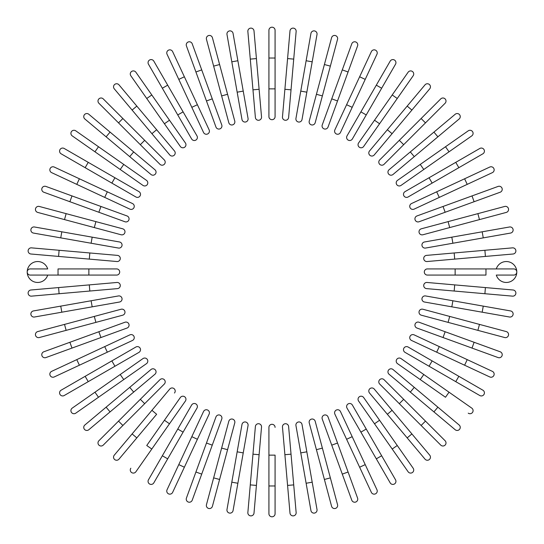 <?xml version="1.0" encoding="UTF-8"?>
<svg xmlns="http://www.w3.org/2000/svg" width="544" height="544" viewBox="0 0 544 544"><rect width="100%" height="100%" fill="white"/><g stroke="black" fill="none" stroke-linecap="round" stroke-linejoin="round"><path stroke-width="0.82" d="M275.08 30.28L275.08 58.031L275.08 30.28A3.08 3.08 0 0 0 272 27.2A3.08 3.08 0 0 0 268.92 30.28L268.92 58.031L275.08 58.031L275.08 116.613L275.08 88.862L268.92 88.862L268.92 58.031M268.92 116.613A3.08 3.08 0 0 0 272 119.694A3.08 3.08 0 0 0 275.08 116.613A3.08 3.08 0 0 1 272 119.694A3.08 3.08 0 0 1 268.92 116.613L268.92 88.862M254.007 30.933A3.08 3.08 0 0 0 250.662 28.132A3.08 3.08 0 0 0 247.86 31.47A3.08 3.08 0 0 1 250.662 28.132A3.08 3.08 0 0 1 254.007 30.933L256.421 58.575L254.007 30.933A3.08 3.08 0 0 0 250.662 28.132A3.08 3.08 0 0 0 247.86 31.47L250.281 59.112L256.421 58.575L261.528 116.933A3.08 3.08 0 0 1 258.726 120.272A3.08 3.08 0 0 1 255.388 117.47L250.281 59.112M233.063 33.422A3.08 3.08 0 0 0 229.493 30.92A3.08 3.08 0 0 0 226.991 34.49A3.08 3.08 0 0 1 229.493 30.92A3.08 3.08 0 0 1 233.063 33.422L237.878 60.744L233.063 33.422A3.08 3.08 0 0 0 229.493 30.92A3.08 3.08 0 0 0 226.991 34.49L231.805 61.819L237.878 60.744L243.236 91.106L248.05 118.436L243.236 91.106L237.164 92.181L231.805 61.819M248.05 118.436A3.08 3.08 0 0 1 245.555 122.006A3.08 3.08 0 0 1 241.978 119.51L237.164 92.181M212.418 37.72A3.08 3.08 0 0 0 208.644 35.544A3.08 3.08 0 0 0 206.462 39.318L213.642 66.123L219.599 64.525L212.418 37.72L234.763 121.108L227.576 94.302L221.626 95.9L213.642 66.123M228.806 122.706L221.626 95.9L228.806 122.706A3.08 3.08 0 0 0 232.58 124.882A3.08 3.08 0 0 0 234.763 121.108A3.08 3.08 0 0 1 232.58 124.882A3.08 3.08 0 0 1 228.806 122.706A3.08 3.08 0 0 0 232.58 124.882A3.08 3.08 0 0 0 234.763 121.108M192.222 43.806A3.08 3.08 0 0 0 188.272 41.963A3.08 3.08 0 0 0 186.429 45.914A3.08 3.08 0 0 1 188.272 41.963A3.08 3.08 0 0 1 192.222 43.806L201.715 69.884L192.222 43.806A3.08 3.08 0 0 0 188.272 41.963A3.08 3.08 0 0 0 186.429 45.914L195.922 71.992L201.715 69.884L221.748 124.93A3.08 3.08 0 0 1 219.905 128.88A3.08 3.08 0 0 1 215.954 127.038L195.922 71.992M212.262 98.852L206.468 100.96L215.954 127.038A3.08 3.08 0 0 0 219.905 128.88A3.08 3.08 0 0 0 221.748 124.93A3.08 3.08 0 0 1 219.905 128.88A3.08 3.08 0 0 1 215.954 127.038M172.638 51.626A3.08 3.08 0 0 0 168.545 50.136A3.08 3.08 0 0 0 167.049 54.23L178.779 79.383L167.049 54.23A3.08 3.08 0 0 1 168.545 50.136A3.08 3.08 0 0 1 172.638 51.626L184.368 76.779L172.638 51.626A3.08 3.08 0 0 0 168.545 50.136A3.08 3.08 0 0 0 167.049 54.23M197.397 104.72L209.127 129.866A3.08 3.08 0 0 1 207.631 133.967A3.08 3.08 0 0 1 203.538 132.471L178.779 79.383L184.368 76.779L197.397 104.72L191.808 107.324L203.538 132.471A3.08 3.08 0 0 0 207.631 133.967A3.08 3.08 0 0 0 209.127 129.866A3.08 3.08 0 0 1 207.631 133.967A3.08 3.08 0 0 1 203.538 132.471M153.809 61.125A3.08 3.08 0 0 0 149.6 59.996A3.08 3.08 0 0 0 148.471 64.206A3.08 3.08 0 0 1 149.6 59.996A3.08 3.08 0 0 1 153.809 61.125L196.976 135.884L183.104 111.86L177.759 114.94L148.471 64.206A3.08 3.08 0 0 1 149.6 59.996A3.08 3.08 0 0 1 153.809 61.125M191.638 138.972L177.759 114.94L191.638 138.972A3.08 3.08 0 0 0 195.847 140.1A3.08 3.08 0 0 0 196.976 135.884M135.884 72.23L151.796 94.962L135.884 72.23A3.08 3.08 0 0 0 131.587 71.475A3.08 3.08 0 0 0 130.832 75.766L146.744 98.498L130.832 75.766M169.483 120.217L151.796 94.962L185.395 142.943L169.483 120.217L164.431 123.753L146.744 98.498L180.35 146.479A3.08 3.08 0 0 0 184.64 147.24A3.08 3.08 0 0 0 185.395 142.943M118.986 84.85A3.08 3.08 0 0 0 114.648 84.47A3.08 3.08 0 0 0 114.267 88.815L132.104 110.072L136.823 106.107L118.986 84.85L156.645 129.724L174.481 150.98L156.645 129.724L151.919 133.688L132.104 110.072M174.481 150.98A3.08 3.08 0 0 1 174.1 155.326A3.08 3.08 0 0 1 169.755 154.945L151.919 133.688M103.258 98.899A3.08 3.08 0 0 0 98.899 98.899A3.08 3.08 0 0 0 98.899 103.258L118.524 122.883L98.899 103.258A3.08 3.08 0 0 1 98.899 98.899A3.08 3.08 0 0 1 103.258 98.899L122.883 118.524L103.258 98.899A3.08 3.08 0 0 0 98.899 98.899A3.08 3.08 0 0 0 98.899 103.258M144.684 140.325L164.302 159.943A3.08 3.08 0 0 1 164.302 164.302A3.08 3.08 0 0 1 159.943 164.302L118.524 122.883L122.883 118.524L144.684 140.325L140.325 144.684M159.943 164.302A3.08 3.08 0 0 0 164.302 164.302A3.08 3.08 0 0 0 164.302 159.943A3.08 3.08 0 0 1 164.302 164.302A3.08 3.08 0 0 1 159.943 164.302M110.072 132.104L88.815 114.267A3.08 3.08 0 0 0 84.47 114.648A3.08 3.08 0 0 0 84.85 118.986L106.107 136.823L110.072 132.104L154.945 169.755L133.688 151.919L129.724 156.645L106.107 136.823M150.98 174.481L129.724 156.645L150.98 174.481A3.08 3.08 0 0 0 155.326 174.1A3.08 3.08 0 0 0 154.945 169.755M75.766 130.832L98.498 146.744L75.766 130.832A3.08 3.08 0 0 0 71.475 131.587A3.08 3.08 0 0 0 72.23 135.884L94.962 151.796L72.23 135.884M146.479 180.35L123.753 164.431L146.479 180.35A3.08 3.08 0 0 1 147.24 184.64A3.08 3.08 0 0 1 142.943 185.395L94.962 151.796L98.498 146.744L123.753 164.431L120.217 169.483L142.943 185.395M64.206 148.471A3.08 3.08 0 0 0 59.996 149.6A3.08 3.08 0 0 0 61.125 153.809L85.156 167.688L88.237 162.343L64.206 148.471L138.972 191.638L114.94 177.759L111.86 183.104L85.156 167.688M138.972 191.638A3.08 3.08 0 0 1 140.1 195.847A3.08 3.08 0 0 1 135.884 196.976A3.08 3.08 0 0 0 140.1 195.847A3.08 3.08 0 0 0 138.972 191.638A3.08 3.08 0 0 1 140.1 195.847A3.08 3.08 0 0 1 135.884 196.976L111.86 183.104M54.23 167.049A3.08 3.08 0 0 0 50.136 168.545A3.08 3.08 0 0 0 51.626 172.638A3.08 3.08 0 0 1 50.136 168.545A3.08 3.08 0 0 1 54.23 167.049L79.383 178.779L54.23 167.049A3.08 3.08 0 0 0 50.136 168.545A3.08 3.08 0 0 0 51.626 172.638L76.779 184.368L79.383 178.779L107.324 191.808L79.383 178.779M107.324 191.808L104.72 197.397L129.866 209.127A3.08 3.08 0 0 0 133.967 207.631A3.08 3.08 0 0 0 132.471 203.538L107.324 191.808L132.471 203.538A3.08 3.08 0 0 1 133.967 207.631A3.08 3.08 0 0 1 129.866 209.127L76.779 184.368M45.914 186.429A3.08 3.08 0 0 0 41.963 188.272A3.08 3.08 0 0 0 43.806 192.222L69.884 201.715L43.806 192.222A3.08 3.08 0 0 1 41.963 188.272A3.08 3.08 0 0 1 45.914 186.429L71.992 195.922L45.914 186.429A3.08 3.08 0 0 0 41.963 188.272A3.08 3.08 0 0 0 43.806 192.222M127.038 215.954A3.08 3.08 0 0 1 128.88 219.905A3.08 3.08 0 0 1 124.93 221.748A3.08 3.08 0 0 0 128.88 219.905A3.08 3.08 0 0 0 127.038 215.954L100.96 206.468L127.038 215.954A3.08 3.08 0 0 1 128.88 219.905A3.08 3.08 0 0 1 124.93 221.748L69.884 201.715L71.992 195.922L100.96 206.468L98.852 212.262M39.318 206.462A3.08 3.08 0 0 0 35.544 208.644A3.08 3.08 0 0 0 37.72 212.418A3.08 3.08 0 0 1 35.544 208.644A3.08 3.08 0 0 1 39.318 206.462L66.123 213.642L39.318 206.462A3.08 3.08 0 0 0 35.544 208.644A3.08 3.08 0 0 0 37.72 212.418L64.525 219.599L66.123 213.642L122.706 228.806L95.9 221.626L94.302 227.576L64.525 219.599M121.108 234.763L94.302 227.576L121.108 234.763A3.08 3.08 0 0 0 124.882 232.58A3.08 3.08 0 0 0 122.706 228.806A3.08 3.08 0 0 1 124.882 232.58A3.08 3.08 0 0 1 121.108 234.763A3.08 3.08 0 0 0 124.882 232.58A3.08 3.08 0 0 0 122.706 228.806M34.49 226.991A3.08 3.08 0 0 0 30.92 229.493A3.08 3.08 0 0 0 33.422 233.063L60.744 237.878L33.422 233.063A3.08 3.08 0 0 1 30.92 229.493A3.08 3.08 0 0 1 34.49 226.991L61.819 231.805L34.49 226.991A3.08 3.08 0 0 0 30.92 229.493A3.08 3.08 0 0 0 33.422 233.063M119.51 241.978L92.181 237.164L119.51 241.978A3.08 3.08 0 0 1 122.006 245.555A3.08 3.08 0 0 1 118.436 248.05L60.744 237.878L61.819 231.805L92.181 237.164L91.106 243.236L118.436 248.05M31.47 247.86A3.08 3.08 0 0 0 28.132 250.662A3.08 3.08 0 0 0 30.933 254.007L58.575 256.421L30.933 254.007A3.08 3.08 0 0 1 28.132 250.662A3.08 3.08 0 0 1 31.47 247.86L59.112 250.281L31.47 247.86A3.08 3.08 0 0 0 28.132 250.662A3.08 3.08 0 0 0 30.933 254.007M89.828 252.967L117.47 255.388A3.08 3.08 0 0 1 120.272 258.726A3.08 3.08 0 0 1 116.933 261.528L58.575 256.421L59.112 250.281L89.828 252.967L89.291 259.107M58.031 275.08L58.031 268.92L116.613 268.92A3.08 3.08 0 0 1 119.694 272A3.08 3.08 0 0 1 116.613 275.08L30.28 275.08A3.08 3.08 0 0 1 27.2 272A3.08 3.08 0 0 1 30.28 268.92L47.702 268.92A10.486 10.486 0 0 0 27.2 272A10.486 10.486 0 0 0 47.702 275.08M30.933 289.993A3.08 3.08 0 0 0 28.132 293.338A3.08 3.08 0 0 0 31.47 296.14L59.112 293.719L31.47 296.14A3.08 3.08 0 0 1 28.132 293.338A3.08 3.08 0 0 1 30.933 289.993L58.575 287.579L30.933 289.993A3.08 3.08 0 0 0 28.132 293.338A3.08 3.08 0 0 0 31.47 296.14M89.291 284.893L116.933 282.472A3.08 3.08 0 0 1 120.272 285.274A3.08 3.08 0 0 1 117.47 288.612L59.112 293.719L58.575 287.579L89.291 284.893L89.828 291.033M33.422 310.937A3.08 3.08 0 0 0 30.92 314.507A3.08 3.08 0 0 0 34.49 317.009A3.08 3.08 0 0 1 30.92 314.507A3.08 3.08 0 0 1 33.422 310.937L60.744 306.122L33.422 310.937A3.08 3.08 0 0 0 30.92 314.507A3.08 3.08 0 0 0 34.49 317.009L61.819 312.195L60.744 306.122L91.106 300.764L118.436 295.95L91.106 300.764L92.181 306.836L61.819 312.195M118.436 295.95A3.08 3.08 0 0 1 122.006 298.445A3.08 3.08 0 0 1 119.51 302.022L92.181 306.836M37.72 331.582L64.525 324.401L37.72 331.582A3.08 3.08 0 0 0 35.544 335.356A3.08 3.08 0 0 0 39.318 337.538L66.123 330.358L39.318 337.538M121.108 309.237L94.302 316.424L121.108 309.237A3.08 3.08 0 0 1 124.882 311.42A3.08 3.08 0 0 1 122.706 315.194L66.123 330.358L64.525 324.401L94.302 316.424L95.9 322.374L122.706 315.194A3.08 3.08 0 0 0 124.882 311.42A3.08 3.08 0 0 0 121.108 309.237A3.08 3.08 0 0 1 124.882 311.42A3.08 3.08 0 0 1 122.706 315.194M43.806 351.778A3.08 3.08 0 0 0 41.963 355.728A3.08 3.08 0 0 0 45.914 357.571A3.08 3.08 0 0 1 41.963 355.728A3.08 3.08 0 0 1 43.806 351.778L69.884 342.285L43.806 351.778A3.08 3.08 0 0 0 41.963 355.728A3.08 3.08 0 0 0 45.914 357.571L71.992 348.078L69.884 342.285L124.93 322.252A3.08 3.08 0 0 1 128.88 324.095A3.08 3.08 0 0 1 127.038 328.046L71.992 348.078M98.852 331.738L100.96 337.532L127.038 328.046A3.08 3.08 0 0 0 128.88 324.095A3.08 3.08 0 0 0 124.93 322.252A3.08 3.08 0 0 1 128.88 324.095A3.08 3.08 0 0 1 127.038 328.046M51.626 371.362A3.08 3.08 0 0 0 50.136 375.455A3.08 3.08 0 0 0 54.23 376.951L79.383 365.221L54.23 376.951A3.08 3.08 0 0 1 50.136 375.455A3.08 3.08 0 0 1 51.626 371.362L76.779 359.632L51.626 371.362A3.08 3.08 0 0 0 50.136 375.455A3.08 3.08 0 0 0 54.23 376.951M129.866 334.873L104.72 346.603L129.866 334.873A3.08 3.08 0 0 1 133.967 336.369A3.08 3.08 0 0 1 132.471 340.462L79.383 365.221L76.779 359.632L104.72 346.603L107.324 352.192L132.471 340.462A3.08 3.08 0 0 0 133.967 336.369A3.08 3.08 0 0 0 129.866 334.873A3.08 3.08 0 0 1 133.967 336.369A3.08 3.08 0 0 1 132.471 340.462M64.206 395.529A3.08 3.08 0 0 1 59.996 394.4A3.08 3.08 0 0 1 61.125 390.191A3.08 3.08 0 0 0 59.996 394.4A3.08 3.08 0 0 0 64.206 395.529L88.237 381.657L64.206 395.529A3.08 3.08 0 0 1 59.996 394.4A3.08 3.08 0 0 1 61.125 390.191L135.884 347.024L111.86 360.896L114.94 366.241L88.237 381.657L85.156 376.312M138.972 352.362L114.94 366.241L138.972 352.362A3.08 3.08 0 0 0 140.1 348.153A3.08 3.08 0 0 0 135.884 347.024M72.23 408.116L94.962 392.204L72.23 408.116A3.08 3.08 0 0 0 71.475 412.413A3.08 3.08 0 0 0 75.766 413.168L98.498 397.256L75.766 413.168M120.217 374.517L94.962 392.204L142.943 358.605L120.217 374.517L123.753 379.569L98.498 397.256L146.479 363.65A3.08 3.08 0 0 0 147.24 359.36A3.08 3.08 0 0 0 142.943 358.605M84.85 425.014L106.107 407.177L84.85 425.014A3.08 3.08 0 0 0 84.47 429.352A3.08 3.08 0 0 0 88.815 429.733L110.072 411.896L88.815 429.733M150.98 369.519L129.724 387.355L150.98 369.519A3.08 3.08 0 0 1 155.326 369.9A3.08 3.08 0 0 1 154.945 374.245L110.072 411.896L106.107 407.177L129.724 387.355L133.688 392.081L154.945 374.245M98.899 440.742A3.08 3.08 0 0 0 98.899 445.101A3.08 3.08 0 0 0 103.258 445.101A3.08 3.08 0 0 1 98.899 445.101A3.08 3.08 0 0 1 98.899 440.742L118.524 421.117L98.899 440.742A3.08 3.08 0 0 0 98.899 445.101A3.08 3.08 0 0 0 103.258 445.101L122.883 425.476L118.524 421.117L159.943 379.698A3.08 3.08 0 0 1 164.302 379.698A3.08 3.08 0 0 1 164.302 384.057L122.883 425.476M164.302 384.057A3.08 3.08 0 0 0 164.302 379.698A3.08 3.08 0 0 0 159.943 379.698A3.08 3.08 0 0 1 164.302 379.698A3.08 3.08 0 0 1 164.302 384.057M132.104 433.928L169.755 389.055L151.919 410.312L156.645 414.276L136.823 437.893L132.104 433.928L114.267 455.185A3.08 3.08 0 0 0 114.648 459.53A3.08 3.08 0 0 0 118.986 459.15L136.823 437.893L118.986 459.15M174.481 393.02A3.08 3.08 0 0 0 174.1 388.674A3.08 3.08 0 0 0 169.755 389.055M130.832 468.234A3.08 3.08 0 0 0 131.587 472.525A3.08 3.08 0 0 0 135.884 471.77L151.796 449.038L146.744 445.502L180.35 397.521L164.431 420.247L169.483 423.783L151.796 449.038M185.395 401.057L169.483 423.783L185.395 401.057A3.08 3.08 0 0 0 184.64 396.76A3.08 3.08 0 0 0 180.35 397.521M148.471 479.794A3.08 3.08 0 0 0 149.6 484.004A3.08 3.08 0 0 0 153.809 482.875L167.688 458.844L162.343 455.763L148.471 479.794L191.638 405.028L177.759 429.06L183.104 432.14L167.688 458.844M196.976 408.116L183.104 432.14L196.976 408.116A3.08 3.08 0 0 0 195.847 403.9A3.08 3.08 0 0 0 191.638 405.028A3.08 3.08 0 0 1 195.847 403.9A3.08 3.08 0 0 1 196.976 408.116A3.08 3.08 0 0 0 195.847 403.9A3.08 3.08 0 0 0 191.638 405.028M167.049 489.77A3.08 3.08 0 0 0 168.545 493.864A3.08 3.08 0 0 0 172.638 492.374L184.368 467.221L172.638 492.374A3.08 3.08 0 0 1 168.545 493.864A3.08 3.08 0 0 1 167.049 489.77L178.779 464.617L167.049 489.77A3.08 3.08 0 0 0 168.545 493.864A3.08 3.08 0 0 0 172.638 492.374M191.808 436.676L178.779 464.617L203.538 411.529L191.808 436.676L197.397 439.28L184.368 467.221L178.779 464.617M203.538 411.529A3.08 3.08 0 0 1 207.631 410.033A3.08 3.08 0 0 1 209.127 414.134A3.08 3.08 0 0 0 207.631 410.033A3.08 3.08 0 0 0 203.538 411.529A3.08 3.08 0 0 1 207.631 410.033A3.08 3.08 0 0 1 209.127 414.134L197.397 439.28M186.429 498.086A3.08 3.08 0 0 0 188.272 502.037A3.08 3.08 0 0 0 192.222 500.194L201.715 474.116L192.222 500.194A3.08 3.08 0 0 1 188.272 502.037A3.08 3.08 0 0 1 186.429 498.086L195.922 472.008L186.429 498.086A3.08 3.08 0 0 0 188.272 502.037A3.08 3.08 0 0 0 192.222 500.194M215.954 416.962A3.08 3.08 0 0 1 219.905 415.12A3.08 3.08 0 0 1 221.748 419.07A3.08 3.08 0 0 0 219.905 415.12A3.08 3.08 0 0 0 215.954 416.962L206.468 443.04L215.954 416.962A3.08 3.08 0 0 1 219.905 415.12A3.08 3.08 0 0 1 221.748 419.07L201.715 474.116L195.922 472.008L206.468 443.04L212.262 445.148M206.462 504.682A3.08 3.08 0 0 0 208.644 508.456A3.08 3.08 0 0 0 212.418 506.28A3.08 3.08 0 0 1 208.644 508.456A3.08 3.08 0 0 1 206.462 504.682L213.642 477.877L206.462 504.682A3.08 3.08 0 0 0 208.644 508.456A3.08 3.08 0 0 0 212.418 506.28L219.599 479.475L213.642 477.877L228.806 421.294L221.626 448.1L227.576 449.698L219.599 479.475M234.763 422.892L227.576 449.698L234.763 422.892A3.08 3.08 0 0 0 232.58 419.118A3.08 3.08 0 0 0 228.806 421.294A3.08 3.08 0 0 1 232.58 419.118A3.08 3.08 0 0 1 234.763 422.892A3.08 3.08 0 0 0 232.58 419.118A3.08 3.08 0 0 0 228.806 421.294M233.063 510.578A3.08 3.08 0 0 1 229.493 513.08A3.08 3.08 0 0 1 226.991 509.51A3.08 3.08 0 0 0 229.493 513.08A3.08 3.08 0 0 0 233.063 510.578L237.878 483.256L233.063 510.578A3.08 3.08 0 0 1 229.493 513.08A3.08 3.08 0 0 1 226.991 509.51L241.978 424.49L237.164 451.819L243.236 452.894L237.878 483.256L231.805 482.181M248.05 425.564L243.236 452.894L248.05 425.564A3.08 3.08 0 0 0 245.555 421.994A3.08 3.08 0 0 0 241.978 424.49M247.86 512.53A3.08 3.08 0 0 0 250.662 515.868A3.08 3.08 0 0 0 254.007 513.067L256.421 485.425L254.007 513.067A3.08 3.08 0 0 1 250.662 515.868A3.08 3.08 0 0 1 247.86 512.53L250.281 484.888L247.86 512.53A3.08 3.08 0 0 0 250.662 515.868A3.08 3.08 0 0 0 254.007 513.067M252.967 454.172L255.388 426.53A3.08 3.08 0 0 1 258.726 423.728A3.08 3.08 0 0 1 261.528 427.067L256.421 485.425L250.281 484.888L252.967 454.172L259.107 454.709M268.92 485.969L268.92 455.138L275.08 455.138L275.08 485.969L268.92 485.969L268.92 513.72A3.08 3.08 0 0 0 272 516.8A3.08 3.08 0 0 0 275.08 513.72L275.08 485.969L275.08 513.72M268.92 455.138L268.92 427.387A3.08 3.08 0 0 1 272 424.306A3.08 3.08 0 0 1 275.08 427.387M289.993 513.067A3.08 3.08 0 0 0 293.338 515.868A3.08 3.08 0 0 0 296.14 512.53A3.08 3.08 0 0 1 293.338 515.868A3.08 3.08 0 0 1 289.993 513.067L287.579 485.425L289.993 513.067A3.08 3.08 0 0 0 293.338 515.868A3.08 3.08 0 0 0 296.14 512.53L293.719 484.888L287.579 485.425L282.472 427.067A3.08 3.08 0 0 1 285.274 423.728A3.08 3.08 0 0 1 288.612 426.53L293.719 484.888M284.893 454.709L291.033 454.172L288.612 426.53M310.937 510.578A3.08 3.08 0 0 0 314.507 513.08A3.08 3.08 0 0 0 317.009 509.51A3.08 3.08 0 0 1 314.507 513.08A3.08 3.08 0 0 1 310.937 510.578L306.122 483.256L310.937 510.578A3.08 3.08 0 0 0 314.507 513.08A3.08 3.08 0 0 0 317.009 509.51L312.195 482.181L306.122 483.256L295.95 425.564A3.08 3.08 0 0 1 298.445 421.994A3.08 3.08 0 0 1 302.022 424.49L312.195 482.181M331.582 506.28L324.401 479.475L331.582 506.28A3.08 3.08 0 0 0 335.356 508.456A3.08 3.08 0 0 0 337.538 504.682L330.358 477.877L337.538 504.682M309.237 422.892L316.424 449.698L309.237 422.892A3.08 3.08 0 0 1 311.42 419.118A3.08 3.08 0 0 1 315.194 421.294L330.358 477.877L324.401 479.475L316.424 449.698L322.374 448.1L315.194 421.294A3.08 3.08 0 0 0 311.42 419.118A3.08 3.08 0 0 0 309.237 422.892A3.08 3.08 0 0 1 311.42 419.118A3.08 3.08 0 0 1 315.194 421.294M351.778 500.194A3.08 3.08 0 0 0 355.728 502.037A3.08 3.08 0 0 0 357.571 498.086L348.078 472.008L357.571 498.086A3.08 3.08 0 0 1 355.728 502.037A3.08 3.08 0 0 1 351.778 500.194L342.285 474.116L351.778 500.194A3.08 3.08 0 0 0 355.728 502.037A3.08 3.08 0 0 0 357.571 498.086M331.738 445.148L322.252 419.07A3.08 3.08 0 0 1 324.095 415.12A3.08 3.08 0 0 1 328.046 416.962L348.078 472.008L342.285 474.116L331.738 445.148L337.532 443.04L328.046 416.962A3.08 3.08 0 0 0 324.095 415.12A3.08 3.08 0 0 0 322.252 419.07A3.08 3.08 0 0 1 324.095 415.12A3.08 3.08 0 0 1 328.046 416.962M371.362 492.374A3.08 3.08 0 0 0 375.455 493.864A3.08 3.08 0 0 0 376.951 489.77L365.221 464.617L376.951 489.77A3.08 3.08 0 0 1 375.455 493.864A3.08 3.08 0 0 1 371.362 492.374L359.632 467.221L371.362 492.374A3.08 3.08 0 0 0 375.455 493.864A3.08 3.08 0 0 0 376.951 489.77M334.873 414.134L346.603 439.28L334.873 414.134A3.08 3.08 0 0 1 336.369 410.033A3.08 3.08 0 0 1 340.462 411.529L365.221 464.617L359.632 467.221L346.603 439.28L352.192 436.676L340.462 411.529A3.08 3.08 0 0 0 336.369 410.033A3.08 3.08 0 0 0 334.873 414.134A3.08 3.08 0 0 1 336.369 410.033A3.08 3.08 0 0 1 340.462 411.529M390.191 482.875A3.08 3.08 0 0 0 394.4 484.004A3.08 3.08 0 0 0 395.529 479.794A3.08 3.08 0 0 1 394.4 484.004A3.08 3.08 0 0 1 390.191 482.875L347.024 408.116L360.896 432.14L366.241 429.06L395.529 479.794A3.08 3.08 0 0 1 394.4 484.004A3.08 3.08 0 0 1 390.191 482.875M352.362 405.028L366.241 429.06L352.362 405.028A3.08 3.08 0 0 0 348.153 403.9A3.08 3.08 0 0 0 347.024 408.116M408.116 471.77L392.204 449.038L408.116 471.77A3.08 3.08 0 0 0 412.413 472.525A3.08 3.08 0 0 0 413.168 468.234L397.256 445.502L413.168 468.234M374.517 423.783L392.204 449.038L358.605 401.057L374.517 423.783L379.569 420.247L397.256 445.502L363.65 397.521A3.08 3.08 0 0 0 359.36 396.76A3.08 3.08 0 0 0 358.605 401.057M425.014 459.15L407.177 437.893L425.014 459.15A3.08 3.08 0 0 0 429.352 459.53A3.08 3.08 0 0 0 429.733 455.185L411.896 433.928L429.733 455.185M369.519 393.02L387.355 414.276L369.519 393.02A3.08 3.08 0 0 1 369.9 388.674A3.08 3.08 0 0 1 374.245 389.055L411.896 433.928L407.177 437.893L387.355 414.276L392.081 410.312L374.245 389.055M440.742 445.101A3.08 3.08 0 0 0 445.101 445.101A3.08 3.08 0 0 0 445.101 440.742L425.476 421.117L445.101 440.742A3.08 3.08 0 0 1 445.101 445.101A3.08 3.08 0 0 1 440.742 445.101L421.117 425.476L440.742 445.101A3.08 3.08 0 0 0 445.101 445.101A3.08 3.08 0 0 0 445.101 440.742M379.698 384.057A3.08 3.08 0 0 1 379.698 379.698A3.08 3.08 0 0 1 384.057 379.698A3.08 3.08 0 0 0 379.698 379.698A3.08 3.08 0 0 0 379.698 384.057L399.316 403.675L379.698 384.057A3.08 3.08 0 0 1 379.698 379.698A3.08 3.08 0 0 1 384.057 379.698L425.476 421.117L421.117 425.476L399.316 403.675L403.675 399.316M433.928 411.896L455.185 429.733A3.08 3.08 0 0 0 459.53 429.352A3.08 3.08 0 0 0 459.15 425.014L437.893 407.177L433.928 411.896L389.055 374.245L410.312 392.081L414.276 387.355L437.893 407.177M389.055 374.245A3.08 3.08 0 0 1 388.674 369.9A3.08 3.08 0 0 1 393.02 369.519L414.276 387.355M468.234 413.168A3.08 3.08 0 0 0 472.525 412.413A3.08 3.08 0 0 0 471.77 408.116L449.038 392.204L445.502 397.256L397.521 363.65L420.247 379.569L423.783 374.517L449.038 392.204M401.057 358.605L423.783 374.517L401.057 358.605A3.08 3.08 0 0 0 396.76 359.36A3.08 3.08 0 0 0 397.521 363.65M479.794 395.529A3.08 3.08 0 0 0 484.004 394.4A3.08 3.08 0 0 0 482.875 390.191L458.844 376.312L455.763 381.657L479.794 395.529L429.06 366.241L405.028 352.362L429.06 366.241L432.14 360.896L458.844 376.312M408.116 347.024L432.14 360.896L408.116 347.024A3.08 3.08 0 0 0 403.9 348.153A3.08 3.08 0 0 0 405.028 352.362A3.08 3.08 0 0 1 403.9 348.153A3.08 3.08 0 0 1 408.116 347.024A3.08 3.08 0 0 0 403.9 348.153A3.08 3.08 0 0 0 405.028 352.362M489.77 376.951A3.08 3.08 0 0 0 493.864 375.455A3.08 3.08 0 0 0 492.374 371.362A3.08 3.08 0 0 1 493.864 375.455A3.08 3.08 0 0 1 489.77 376.951L464.617 365.221L489.77 376.951A3.08 3.08 0 0 0 493.864 375.455A3.08 3.08 0 0 0 492.374 371.362L467.221 359.632L464.617 365.221L436.676 352.192L464.617 365.221M436.676 352.192L439.28 346.603L414.134 334.873A3.08 3.08 0 0 0 410.033 336.369A3.08 3.08 0 0 0 411.529 340.462L436.676 352.192L411.529 340.462A3.08 3.08 0 0 1 410.033 336.369A3.08 3.08 0 0 1 414.134 334.873L467.221 359.632M498.086 357.571A3.08 3.08 0 0 0 502.037 355.728A3.08 3.08 0 0 0 500.194 351.778A3.08 3.08 0 0 1 502.037 355.728A3.08 3.08 0 0 1 498.086 357.571L416.962 328.046L443.04 337.532L445.148 331.738L500.194 351.778A3.08 3.08 0 0 1 502.037 355.728A3.08 3.08 0 0 1 498.086 357.571M416.962 328.046A3.08 3.08 0 0 1 415.12 324.095A3.08 3.08 0 0 1 419.07 322.252A3.08 3.08 0 0 0 415.12 324.095A3.08 3.08 0 0 0 416.962 328.046A3.08 3.08 0 0 1 415.12 324.095A3.08 3.08 0 0 1 419.07 322.252L445.148 331.738M504.682 337.538A3.08 3.08 0 0 0 508.456 335.356A3.08 3.08 0 0 0 506.28 331.582A3.08 3.08 0 0 1 508.456 335.356A3.08 3.08 0 0 1 504.682 337.538L477.877 330.358L504.682 337.538A3.08 3.08 0 0 0 508.456 335.356A3.08 3.08 0 0 0 506.28 331.582L479.475 324.401L477.877 330.358L421.294 315.194L448.1 322.374L449.698 316.424L479.475 324.401M422.892 309.237L449.698 316.424L422.892 309.237A3.08 3.08 0 0 0 419.118 311.42A3.08 3.08 0 0 0 421.294 315.194A3.08 3.08 0 0 1 419.118 311.42A3.08 3.08 0 0 1 422.892 309.237A3.08 3.08 0 0 0 419.118 311.42A3.08 3.08 0 0 0 421.294 315.194M509.51 317.009A3.08 3.08 0 0 0 513.08 314.507A3.08 3.08 0 0 0 510.578 310.937L483.256 306.122L510.578 310.937A3.08 3.08 0 0 1 513.08 314.507A3.08 3.08 0 0 1 509.51 317.009L482.181 312.195L509.51 317.009A3.08 3.08 0 0 0 513.08 314.507A3.08 3.08 0 0 0 510.578 310.937M424.49 302.022L451.819 306.836L424.49 302.022A3.08 3.08 0 0 1 421.994 298.445A3.08 3.08 0 0 1 425.564 295.95L483.256 306.122L482.181 312.195L451.819 306.836L452.894 300.764L425.564 295.95M512.53 296.14A3.08 3.08 0 0 0 515.868 293.338A3.08 3.08 0 0 0 513.067 289.993L485.425 287.579L513.067 289.993A3.08 3.08 0 0 1 515.868 293.338A3.08 3.08 0 0 1 512.53 296.14L484.888 293.719L512.53 296.14A3.08 3.08 0 0 0 515.868 293.338A3.08 3.08 0 0 0 513.067 289.993M454.172 291.033L426.53 288.612A3.08 3.08 0 0 1 423.728 285.274A3.08 3.08 0 0 1 427.067 282.472L485.425 287.579L484.888 293.719L454.172 291.033L454.709 284.893M485.969 268.92L485.969 275.08L427.387 275.08A3.08 3.08 0 0 1 424.306 272A3.08 3.08 0 0 1 427.387 268.92L513.72 268.92A3.08 3.08 0 0 1 516.8 272A3.08 3.08 0 0 1 513.72 275.08L496.298 275.08A10.486 10.486 0 0 0 516.8 272A10.486 10.486 0 0 0 496.298 268.92M513.067 254.007A3.08 3.08 0 0 0 515.868 250.662A3.08 3.08 0 0 0 512.53 247.86L484.888 250.281L512.53 247.86A3.08 3.08 0 0 1 515.868 250.662A3.08 3.08 0 0 1 513.067 254.007L485.425 256.421L513.067 254.007A3.08 3.08 0 0 0 515.868 250.662A3.08 3.08 0 0 0 512.53 247.86M454.709 259.107L427.067 261.528A3.08 3.08 0 0 1 423.728 258.726A3.08 3.08 0 0 1 426.53 255.388L484.888 250.281L485.425 256.421L454.709 259.107L454.172 252.967M510.578 233.063A3.08 3.08 0 0 0 513.08 229.493A3.08 3.08 0 0 0 509.51 226.991L482.181 231.805L509.51 226.991A3.08 3.08 0 0 1 513.08 229.493A3.08 3.08 0 0 1 510.578 233.063L483.256 237.878L510.578 233.063A3.08 3.08 0 0 0 513.08 229.493A3.08 3.08 0 0 0 509.51 226.991M425.564 248.05L452.894 243.236L425.564 248.05A3.08 3.08 0 0 1 421.994 245.555A3.08 3.08 0 0 1 424.49 241.978L482.181 231.805L483.256 237.878L452.894 243.236L451.819 237.164M506.28 212.418L479.475 219.599L506.28 212.418A3.08 3.08 0 0 0 508.456 208.644A3.08 3.08 0 0 0 504.682 206.462L477.877 213.642L504.682 206.462M422.892 234.763L449.698 227.576L422.892 234.763A3.08 3.08 0 0 1 419.118 232.58A3.08 3.08 0 0 1 421.294 228.806L477.877 213.642L479.475 219.599L449.698 227.576L448.1 221.626L421.294 228.806A3.08 3.08 0 0 0 419.118 232.58A3.08 3.08 0 0 0 422.892 234.763A3.08 3.08 0 0 1 419.118 232.58A3.08 3.08 0 0 1 421.294 228.806M500.194 192.222A3.08 3.08 0 0 0 502.037 188.272A3.08 3.08 0 0 0 498.086 186.429A3.08 3.08 0 0 1 502.037 188.272A3.08 3.08 0 0 1 500.194 192.222L474.116 201.715L500.194 192.222A3.08 3.08 0 0 0 502.037 188.272A3.08 3.08 0 0 0 498.086 186.429L472.008 195.922L474.116 201.715L445.148 212.262L419.07 221.748L445.148 212.262L443.04 206.468L472.008 195.922M416.962 215.954L443.04 206.468L416.962 215.954A3.08 3.08 0 0 0 415.12 219.905A3.08 3.08 0 0 0 419.07 221.748A3.08 3.08 0 0 1 415.12 219.905A3.08 3.08 0 0 1 416.962 215.954A3.08 3.08 0 0 0 415.12 219.905A3.08 3.08 0 0 0 419.07 221.748M492.374 172.638A3.08 3.08 0 0 0 493.864 168.545A3.08 3.08 0 0 0 489.77 167.049L464.617 178.779L489.77 167.049A3.08 3.08 0 0 1 493.864 168.545A3.08 3.08 0 0 1 492.374 172.638L467.221 184.368L492.374 172.638A3.08 3.08 0 0 0 493.864 168.545A3.08 3.08 0 0 0 489.77 167.049M414.134 209.127L439.28 197.397L414.134 209.127A3.08 3.08 0 0 1 410.033 207.631A3.08 3.08 0 0 1 411.529 203.538L464.617 178.779L467.221 184.368L439.28 197.397L436.676 191.808L411.529 203.538A3.08 3.08 0 0 0 410.033 207.631A3.08 3.08 0 0 0 414.134 209.127A3.08 3.08 0 0 1 410.033 207.631A3.08 3.08 0 0 1 411.529 203.538M482.875 153.809A3.08 3.08 0 0 0 484.004 149.6A3.08 3.08 0 0 0 479.794 148.471A3.08 3.08 0 0 1 484.004 149.6A3.08 3.08 0 0 1 482.875 153.809L408.116 196.976L432.14 183.104L429.06 177.759L479.794 148.471A3.08 3.08 0 0 1 484.004 149.6A3.08 3.08 0 0 1 482.875 153.809M405.028 191.638L429.06 177.759L405.028 191.638A3.08 3.08 0 0 0 403.9 195.847A3.08 3.08 0 0 0 408.116 196.976M471.77 135.884A3.08 3.08 0 0 0 472.525 131.587A3.08 3.08 0 0 0 468.234 130.832L420.247 164.431L445.502 146.744L449.038 151.796L471.77 135.884L423.783 169.483L449.038 151.796M401.057 185.395L423.783 169.483L401.057 185.395A3.08 3.08 0 0 1 396.76 184.64A3.08 3.08 0 0 1 397.521 180.35L420.247 164.431L397.521 180.35M459.15 118.986A3.08 3.08 0 0 0 459.53 114.648A3.08 3.08 0 0 0 455.185 114.267L433.928 132.104L437.893 136.823L459.15 118.986L393.02 174.481A3.08 3.08 0 0 1 388.674 174.1A3.08 3.08 0 0 1 389.055 169.755L433.928 132.104M440.742 98.899A3.08 3.08 0 0 1 445.101 98.899A3.08 3.08 0 0 1 445.101 103.258A3.08 3.08 0 0 0 445.101 98.899A3.08 3.08 0 0 0 440.742 98.899L421.117 118.524L440.742 98.899A3.08 3.08 0 0 1 445.101 98.899A3.08 3.08 0 0 1 445.101 103.258L384.057 164.302L403.675 144.684L399.316 140.325L421.117 118.524L425.476 122.883M384.057 164.302A3.08 3.08 0 0 1 379.698 164.302A3.08 3.08 0 0 1 379.698 159.943A3.08 3.08 0 0 0 379.698 164.302A3.08 3.08 0 0 0 384.057 164.302A3.08 3.08 0 0 1 379.698 164.302A3.08 3.08 0 0 1 379.698 159.943L399.316 140.325M411.896 110.072L429.733 88.815A3.08 3.08 0 0 0 429.352 84.47A3.08 3.08 0 0 0 425.014 84.85L407.177 106.107L411.896 110.072L374.245 154.945L392.081 133.688L387.355 129.724L407.177 106.107M369.519 150.98L387.355 129.724L369.519 150.98A3.08 3.08 0 0 0 369.9 155.326A3.08 3.08 0 0 0 374.245 154.945M413.168 75.766A3.08 3.08 0 0 0 412.413 71.475A3.08 3.08 0 0 0 408.116 72.23L392.204 94.962L397.256 98.498L413.168 75.766L363.65 146.479L379.569 123.753L374.517 120.217L392.204 94.962M358.605 142.943L374.517 120.217L358.605 142.943A3.08 3.08 0 0 0 359.36 147.24A3.08 3.08 0 0 0 363.65 146.479M395.529 64.206A3.08 3.08 0 0 0 394.4 59.996A3.08 3.08 0 0 0 390.191 61.125L376.312 85.156L381.657 88.237L395.529 64.206L366.241 114.94L352.362 138.972L366.241 114.94L360.896 111.86L376.312 85.156M352.362 138.972A3.08 3.08 0 0 1 348.153 140.1A3.08 3.08 0 0 1 347.024 135.884A3.08 3.08 0 0 0 348.153 140.1A3.08 3.08 0 0 0 352.362 138.972A3.08 3.08 0 0 1 348.153 140.1A3.08 3.08 0 0 1 347.024 135.884L360.896 111.86M376.951 54.23A3.08 3.08 0 0 0 375.455 50.136A3.08 3.08 0 0 0 371.362 51.626A3.08 3.08 0 0 1 375.455 50.136A3.08 3.08 0 0 1 376.951 54.23L365.221 79.383L376.951 54.23A3.08 3.08 0 0 0 375.455 50.136A3.08 3.08 0 0 0 371.362 51.626L359.632 76.779L365.221 79.383L352.192 107.324L365.221 79.383M352.192 107.324L346.603 104.72L334.873 129.866A3.08 3.08 0 0 0 336.369 133.967A3.08 3.08 0 0 0 340.462 132.471L352.192 107.324L340.462 132.471A3.08 3.08 0 0 1 336.369 133.967A3.08 3.08 0 0 1 334.873 129.866L359.632 76.779M357.571 45.914A3.08 3.08 0 0 0 355.728 41.963A3.08 3.08 0 0 0 351.778 43.806L342.285 69.884L351.778 43.806A3.08 3.08 0 0 1 355.728 41.963A3.08 3.08 0 0 1 357.571 45.914L348.078 71.992L357.571 45.914A3.08 3.08 0 0 0 355.728 41.963A3.08 3.08 0 0 0 351.778 43.806M328.046 127.038A3.08 3.08 0 0 1 324.095 128.88A3.08 3.08 0 0 1 322.252 124.93A3.08 3.08 0 0 0 324.095 128.88A3.08 3.08 0 0 0 328.046 127.038L337.532 100.96L328.046 127.038A3.08 3.08 0 0 1 324.095 128.88A3.08 3.08 0 0 1 322.252 124.93L342.285 69.884L348.078 71.992L337.532 100.96L331.738 98.852M337.538 39.318A3.08 3.08 0 0 0 335.356 35.544A3.08 3.08 0 0 0 331.582 37.72A3.08 3.08 0 0 1 335.356 35.544A3.08 3.08 0 0 1 337.538 39.318L330.358 66.123L337.538 39.318A3.08 3.08 0 0 0 335.356 35.544A3.08 3.08 0 0 0 331.582 37.72L324.401 64.525L330.358 66.123L315.194 122.706L322.374 95.9L316.424 94.302L324.401 64.525M309.237 121.108L316.424 94.302L309.237 121.108A3.08 3.08 0 0 0 311.42 124.882A3.08 3.08 0 0 0 315.194 122.706A3.08 3.08 0 0 1 311.42 124.882A3.08 3.08 0 0 1 309.237 121.108A3.08 3.08 0 0 0 311.42 124.882A3.08 3.08 0 0 0 315.194 122.706M317.009 34.49A3.08 3.08 0 0 0 314.507 30.92A3.08 3.08 0 0 0 310.937 33.422L306.122 60.744L310.937 33.422A3.08 3.08 0 0 1 314.507 30.92A3.08 3.08 0 0 1 317.009 34.49L312.195 61.819L317.009 34.49A3.08 3.08 0 0 0 314.507 30.92A3.08 3.08 0 0 0 310.937 33.422M302.022 119.51L306.836 92.181L302.022 119.51A3.08 3.08 0 0 1 298.445 122.006A3.08 3.08 0 0 1 295.95 118.436L306.122 60.744L312.195 61.819L306.836 92.181L300.764 91.106L295.95 118.436M296.14 31.47A3.08 3.08 0 0 0 293.338 28.132A3.08 3.08 0 0 0 289.993 30.933L287.579 58.575L289.993 30.933A3.08 3.08 0 0 1 293.338 28.132A3.08 3.08 0 0 1 296.14 31.47L293.719 59.112L296.14 31.47A3.08 3.08 0 0 0 293.338 28.132A3.08 3.08 0 0 0 289.993 30.933M288.612 117.47L291.033 89.828L288.612 117.47A3.08 3.08 0 0 1 285.274 120.272A3.08 3.08 0 0 1 282.472 116.933L287.579 58.575L293.719 59.112L291.033 89.828L284.893 89.291M252.967 89.828L259.107 89.291M162.343 88.237L167.688 85.156M146.744 98.498L151.796 94.962M129.866 209.127A3.08 3.08 0 0 0 133.967 207.631A3.08 3.08 0 0 0 132.471 203.538M30.28 268.92A3.08 3.08 0 0 0 27.2 272A3.08 3.08 0 0 0 30.28 275.08M116.613 275.08A3.08 3.08 0 0 0 119.694 272A3.08 3.08 0 0 0 116.613 268.92M88.862 275.08L88.862 268.92M98.498 397.256L94.962 392.204M144.684 403.675L140.325 399.316M306.836 451.819L300.764 452.894M381.657 455.763L376.312 458.844M397.256 445.502L392.204 449.038M414.134 334.873A3.08 3.08 0 0 0 410.033 336.369A3.08 3.08 0 0 0 411.529 340.462M474.116 342.285L472.008 348.078M513.72 275.08A3.08 3.08 0 0 0 516.8 272A3.08 3.08 0 0 0 513.72 268.92M455.138 268.92L455.138 275.08M455.763 162.343L458.844 167.688M420.247 164.431L423.783 169.483M410.312 151.919L414.276 156.645M334.873 129.866A3.08 3.08 0 0 0 336.369 133.967A3.08 3.08 0 0 0 340.462 132.471"/></g></svg>
